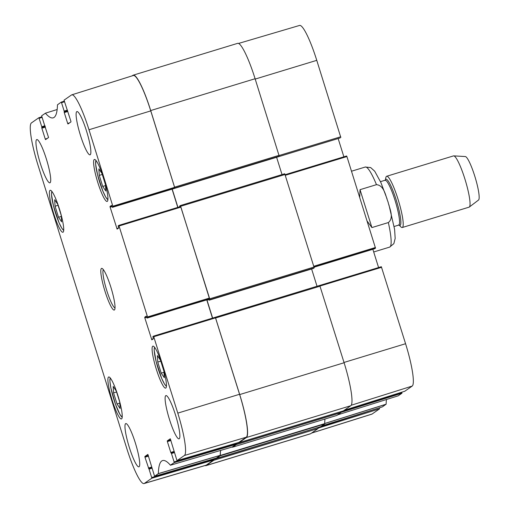 <?xml version="1.0" encoding="UTF-8"?>
<svg xmlns="http://www.w3.org/2000/svg" width="509" height="509" viewBox="0 0 509 509"><rect width="100%" height="100%" fill="white"/><g stroke="black" fill="none" stroke-linecap="round" stroke-linejoin="round"><path stroke-width="0.76" d="M120.111 408.53L117.025 403.942L113.564 392.891L113.183 386.42L116.268 391.001L119.73 402.059L120.111 408.53M161.226 373.122L157.765 362.064L157.383 355.594L160.469 360.181L163.936 371.233L164.312 377.703L161.226 373.122L163.993 372.276M99.261 175.382L98.88 168.912L101.965 173.493L105.433 184.551L105.808 191.021L102.723 186.434L99.261 175.382L102.271 174.466M58.522 217.26L55.061 206.209L54.679 199.738L57.765 204.319L61.226 215.371L61.608 221.841L58.522 217.26L61.29 216.414M162.225 365.074A21.932 3.429 73.1 0 1 165.66 388.113A21.932 3.429 73.1 0 1 155.983 368.134A21.932 3.429 73.1 0 1 152.878 346.152A21.932 3.429 73.1 0 1 162.225 365.074M235.845 443.288L235.96 443.644L174.097 461.898L174.205 462.598L170.407 465.188A117.764 18.419 -106.9 0 0 162.619 460.562A117.764 18.419 -106.9 0 0 158.356 473.593L154.583 476.284L216.446 458.03L220.232 455.326A117.191 18.33 73.1 0 1 220.569 450.433M317.947 427.496L213.589 459.436L213.43 458.921L213.545 459.277L151.682 477.531L151.79 478.231L144.371 483.404A40.446 6.324 73.1 0 1 144.072 483.55A40.446 6.324 73.1 0 1 126.843 448.658L38.035 165.279A40.446 6.324 73.1 0 1 31.405 122.93L38.83 117.751L39.117 118.33L42.018 117.42M144.072 483.55L205.929 465.296A41.019 6.42 -106.9 0 0 206.234 465.15L213.653 459.977L213.545 459.277M150.753 110.898A41.019 6.42 -106.9 0 0 133.263 75.517L71.744 94.859A40.446 6.324 73.1 0 1 88.986 129.75L113.049 206.877L174.816 188.031L150.753 110.898L88.986 129.75M174.816 188.031L112.374 207.348L111.554 205.394L110.014 206.463L110.129 207.169L112.031 206.584M174.059 188.553L112.374 207.348M172.067 189.157L177.781 207.398M180.905 207.112L180.619 206.533L118.852 225.385L147.75 317.616L209.517 298.764L180.905 207.112L119.138 225.964M209.517 298.764L147.082 318.08L146.261 316.127M209.842 299.706L314.238 267.893L284.741 173.754L180.345 205.56L209.702 298.828L209.842 299.706L209.116 300.208L208.773 299.279M206.769 299.896L212.482 318.138M238.867 442.397L177.005 460.651L238.867 442.397L246.286 437.218A41.019 6.42 -106.9 0 0 239.561 394.278L215.32 317.266L153.553 336.118L177.794 413.123A40.446 6.324 73.1 0 1 184.423 455.472L176.998 460.651L170.299 438.771M232.295 446.972L170.451 465.22L232.301 446.972L236.068 444.344L235.96 443.644M55.061 206.209L58.071 205.286M157.765 362.064L160.774 361.148M117.025 403.942L119.793 403.103M113.564 392.891L116.574 391.975M102.723 186.434L105.49 185.594M135.388 443.084A22.6 3.538 73.1 0 1 138.932 466.829A22.6 3.538 73.1 0 1 128.962 446.234A22.6 3.538 73.1 0 1 125.761 423.583A22.6 3.538 73.1 0 1 135.388 443.084M175.535 415.089A22.6 3.538 73.1 0 1 179.079 438.834A22.6 3.538 73.1 0 1 169.109 418.245A22.6 3.538 73.1 0 1 165.902 395.595A22.6 3.538 73.1 0 1 175.535 415.089M86.53 131.074A22.6 3.538 73.1 0 1 90.074 154.819A22.6 3.538 73.1 0 1 80.104 134.23A22.6 3.538 73.1 0 1 76.897 111.579A22.6 3.538 73.1 0 1 86.53 131.074M46.383 159.069A22.6 3.538 73.1 0 1 49.927 182.814A22.6 3.538 73.1 0 1 39.956 162.218A22.6 3.538 73.1 0 1 36.756 139.568A22.6 3.538 73.1 0 1 46.383 159.069M118.018 395.894A21.932 3.429 73.1 0 1 121.46 418.939A21.932 3.429 73.1 0 1 111.783 398.954A21.932 3.429 73.1 0 1 108.672 376.978A21.932 3.429 73.1 0 1 118.018 395.894M103.721 178.385A21.932 3.429 73.1 0 1 107.157 201.43A21.932 3.429 73.1 0 1 97.48 181.446A21.932 3.429 73.1 0 1 94.375 159.47A21.932 3.429 73.1 0 1 103.721 178.385M59.515 209.212A21.932 3.429 73.1 0 1 62.957 232.25A21.932 3.429 73.1 0 1 53.28 212.272A21.932 3.429 73.1 0 1 50.168 190.29A21.932 3.429 73.1 0 1 59.515 209.212M115.028 307.932A20.093 3.143 73.1 0 1 106.788 290.607A20.093 3.143 73.1 0 1 103.372 269.687M104.981 291.243A21.766 3.404 -106.9 0 0 114.697 309.599A21.766 3.404 -106.9 0 0 111.172 288.209A21.766 3.404 -106.9 0 0 102.169 268.485A21.766 3.404 -106.9 0 0 104.981 291.243M174.097 461.898L171.469 453.506L174.377 452.616M174.021 451.445L170.776 452.431L171.062 453.01L174.186 452.011L171.183 452.927L171.469 453.506M170.776 452.431L167.378 441.583L170.935 440.495M170.725 439.827L167.264 440.883L167.378 441.583M167.264 440.883L170.286 438.777M319.741 285.441L215.345 317.253L239.707 394.564A41.019 6.42 73.1 0 1 246.432 437.511L238.988 442.696L343.384 410.89L350.828 405.698A41.019 6.42 -106.9 0 0 344.103 362.752L319.741 285.441L153.553 336.118L152.885 336.589L153.355 338.79L151.822 339.859L144.83 317.902L146.738 317.317M146.522 316.649L144.721 317.202L144.83 317.902M144.721 317.202L146.255 316.127M208.766 299.286L147.75 317.616M180.619 206.533L118.852 225.385L118.183 225.856L118.648 228.051L117.115 229.12L110.129 207.169M112.381 207.341L113.049 206.877M69.65 122.815L67.672 123.42L67.958 123.999L70.98 121.893L70.872 121.187L64.039 100.171L71.457 94.998A40.446 6.324 73.1 0 1 71.744 94.859M67.672 123.42L64.268 112.572L67.831 111.484M67.621 110.816L64.159 111.872L64.268 112.572M64.159 111.872L67.608 110.777M67.392 110.109L64.159 111.089L64.274 111.789M64.159 111.089L61.532 102.697L64.433 101.787M44.646 125.475L41.623 115.804L45.422 113.214A117.764 18.419 -106.9 0 0 53.26 117.827A117.764 18.419 -106.9 0 0 57.472 104.809L61.245 102.118L61.532 102.697M45.384 113.189L57.154 109.524M44.652 125.475L48.565 137.519L45.543 139.631L45.25 139.052L41.853 128.204L45.416 127.116M45.206 126.448L41.744 127.504L41.853 128.204M41.744 127.504L45.193 126.41M44.977 125.742L41.744 126.722L41.853 127.422M41.744 126.722L39.117 118.33M151.682 477.531L149.054 469.139L151.962 468.248M148.774 468.56L151.771 467.644L148.768 468.56L149.054 469.139M148.762 468.56L144.957 457.216L148.52 456.128M148.31 455.46L144.849 456.516L144.957 457.216M144.849 456.516L147.884 454.403M154.583 476.284L147.877 454.403M336.875 415.408A3.347 0.522 -106.9 0 0 336.901 415.401A3.347 0.522 -106.9 0 0 336.926 415.395L340.68 412.774L340.54 411.902L236.144 443.708L236.284 444.586L232.53 447.201A3.347 0.522 73.1 0 1 232.505 447.214A3.347 0.522 73.1 0 1 232.282 447.08A117.191 18.33 73.1 0 0 232.212 446.997M324.984 419.034A117.191 18.33 -106.9 0 0 324.685 423.641L220.282 455.447A117.191 18.33 73.1 0 1 220.639 450.414M220.282 455.447A3.347 0.522 73.1 0 1 220.187 455.809L216.433 458.424L320.829 426.618L324.589 423.997A3.347 0.522 -106.9 0 0 324.685 423.641M213.589 459.436L213.729 460.314L206.285 465.5A41.019 6.42 73.1 0 1 205.992 465.646L310.388 433.833A41.019 6.42 -106.9 0 0 310.687 433.693L318.125 428.502L317.991 427.624M255.098 78.736A41.019 6.42 -106.9 0 0 237.614 43.354L133.218 75.167A41.019 6.42 73.1 0 1 150.702 110.548L174.835 188.012L279.237 156.206L255.098 78.736L150.702 110.548M279.237 156.206L174.835 188.012M276.61 157.287L282.024 174.581M314.238 267.893L209.116 300.208L313.512 268.402M311.61 268.981L317.031 286.268M205.992 465.646A41.019 6.42 73.1 0 1 205.076 465.55M236.144 443.708L235.998 443.244M343.384 410.89L238.982 442.703L238.785 442.416M212.635 318.087L206.928 299.846M284.741 173.754L180.345 205.56L179.613 206.069L179.76 206.794M177.934 207.354L172.214 189.113M132.098 75.886L132.925 75.307A41.019 6.42 73.1 0 1 133.218 75.167M320.835 426.612L216.433 458.424L216.217 458.094M340.158 137.939L278.436 156.727M340.826 137.475L316.763 60.342A40.446 6.324 -106.9 0 0 299.534 25.45L238.53 43.45M338.154 138.55L343.874 156.817M314.066 266.907L375.527 248.207L346.915 156.562L346.629 155.983L285.161 174.682L346.629 155.983M375.527 248.207L314.148 267.174L374.853 248.678M372.855 249.289L378.581 267.556M404.782 391.243L344.281 410.267L404.776 391.249L412.201 386.07A40.446 6.324 -106.9 0 0 405.571 343.721L381.336 266.716L319.767 285.447L381.336 266.716M401.779 392.191L401.875 392.496L343.403 410.878M398.235 395.811L337.715 414.841L398.235 395.811L401.989 393.196L401.875 392.496M382.367 406.876L321.86 425.899L382.361 406.882L386.134 404.191A117.764 18.419 73.1 0 1 386.446 399.52M379.364 407.824L320.988 426.51M311.508 433.114L371.869 414.141A40.446 6.324 -106.9 0 0 372.149 414.002L379.568 408.829L379.459 408.123M359.71 197.384L360.028 189.679L376.475 184.665C384.27 185.352 385.542 195.857 388.03 201.901C389.436 208.276 394.392 217.661 388.348 222.56L371.901 227.574L367.135 221.084M371.901 227.574L360.028 189.679M399.024 225.067L400.869 226.868A26.786 4.193 -106.9 0 0 402.269 227.517L469.107 207.15A26.786 4.193 -106.9 0 0 469.323 207.036L478.549 200.031A22.771 3.563 -106.9 0 0 475.132 177.31A22.771 3.563 -106.9 0 0 465.296 156.543L453.735 155.875A26.786 4.193 -106.9 0 0 453.487 155.9L386.655 176.267A26.786 4.193 -106.9 0 0 386.465 176.362A26.786 4.193 -106.9 0 0 385.854 177.584L385.326 180.11M469.323 207.036A26.786 4.193 -106.9 0 0 465.302 180.307A26.786 4.193 -106.9 0 0 453.735 155.875M402.269 227.517A26.786 4.193 -106.9 0 0 398.471 200.667A26.786 4.193 -106.9 0 0 386.655 176.267M122.217 417.132A20.595 3.219 73.1 0 1 114.977 402.765A20.595 3.219 73.1 0 1 109.931 381.445A20.595 3.219 73.1 0 1 110.307 378.047M166.437 386.026A20.258 3.169 73.1 0 1 157.815 367.574A20.258 3.169 73.1 0 1 154.679 347.45M107.914 199.623A20.595 3.219 73.1 0 1 99.268 180.905A20.595 3.219 73.1 0 1 96.004 160.545M63.733 230.17A20.258 3.169 73.1 0 1 55.112 211.712A20.258 3.169 73.1 0 1 51.975 191.588M220.232 455.326L158.356 473.593M158.337 473.663L220.212 455.402M64.242 101.176L61.252 102.118L64.242 101.176M216.446 458.024L154.59 476.278M151.79 478.231L213.653 459.977M151.599 467.077L148.361 468.064M174.205 462.598L236.068 444.344M153.839 336.697L215.606 317.845M239.561 394.278L177.794 413.123M209.409 298.064L147.642 316.91M153.374 338.72L151.529 339.28M174.708 187.325L112.941 206.177M118.673 227.987L116.828 228.547M111.821 205.916L110.014 206.463M47.235 138.448L45.25 139.052M41.827 116.809L38.837 117.751L41.827 116.809M206.234 465.15L144.371 483.404M246.286 437.218L184.423 455.472M336.926 415.395L232.53 447.201M220.187 455.809L324.589 423.997M310.687 433.693L206.285 465.5M246.432 437.511L350.828 405.698M344.103 362.752L239.707 394.564M314.098 267.015L209.702 298.828M215.701 317.972L320.104 286.166M279.097 155.328L174.702 187.134M174.116 188.515L278.512 156.708M180.701 206.285L285.097 174.472M207.004 300.125L208.836 299.566M236.284 444.586L340.68 412.774M213.729 460.314L318.125 428.502M324.615 423.59L386.115 404.261M386.134 404.191L324.634 423.52M340.68 412.468L401.989 393.196M340.718 136.775L279.148 155.506M255.2 79.073L316.763 60.342M285.352 175.287L346.915 156.562M320.053 286.02L381.616 267.295M344.008 362.453L405.571 343.721M375.419 247.508L313.856 266.239M342.582 411.132L340.508 411.787M318.125 428.145L379.568 408.829M311.648 433.019L372.149 414.002M351.255 405.234L412.201 386.07M388.921 204.809L394.609 229.419L395.169 238.422L393.845 243.646L389.652 247.113A41.853 6.547 -106.9 0 0 388.348 222.56M376.475 184.665A41.853 6.547 -106.9 0 0 365.252 167.035L351.509 171.221M399.056 225.073A24.108 3.773 -106.9 0 0 397.198 203.225A24.108 3.773 -106.9 0 0 385.803 179.359A24.108 3.773 -106.9 0 0 385.351 180.084M398.77 224.813L399.107 225.086L398.738 225.093A23.439 3.665 -106.9 0 0 395.417 201.602A23.439 3.665 -106.9 0 0 385.078 180.25L385.383 180.046L385.256 180.46M154.475 347.183L154.17 350.186L156.155 361.638L161.716 378.473L164.477 384.028L166.411 386.363M51.772 191.327L51.466 194.33L53.445 205.776L59.006 222.618L61.774 228.166L63.708 230.501M122.192 417.342L119.876 414.332L115.524 404.35L110.898 388.125L109.899 381.292L110.173 377.888M95.87 160.38L95.622 164.172L97.582 174.886L102.793 190.932L105.662 196.983L107.895 199.833M232.505 447.214L336.901 415.401M389.652 247.113L373.695 251.974M365.252 167.035L370.654 167.563L374.713 171.215L380.891 182.546L387.056 198.866M387.813 201.227L388.246 202.607M385.078 180.25L380.49 181.643M398.738 225.093L394.151 226.486"/></g></svg>
